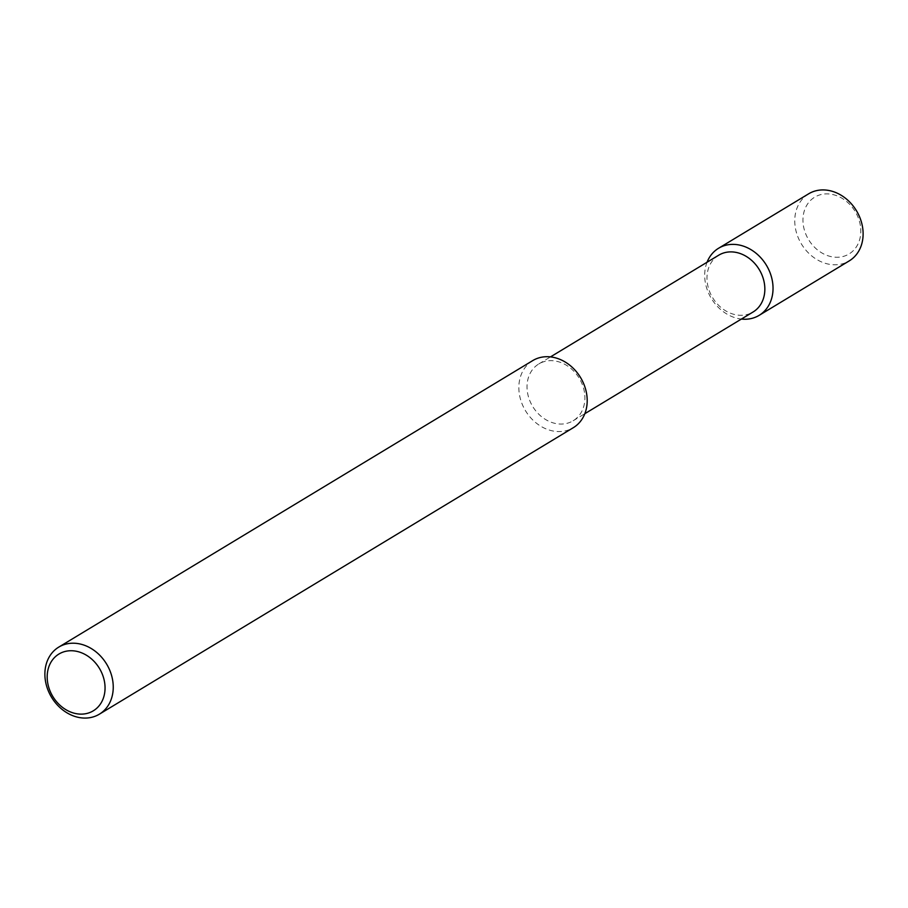 <?xml version="1.0" encoding="UTF-8"?>
<svg xmlns="http://www.w3.org/2000/svg" width="908" height="908" viewBox="0 0 908 908"><rect width="100%" height="100%" fill="white"/><g stroke="black" fill="none" stroke-linecap="round" stroke-linejoin="round"><path stroke-width="0.68" stroke-dasharray="4.54 3.41" d="M532.746 360.589A39.203 32.155 -121.2 0 0 519.365 394.117A39.203 32.155 -121.2 0 0 573.3 427.691M584.468 392.381A33.187 27.217 -121.2 0 0 538.796 363.96A33.187 27.217 -121.2 0 0 527.469 392.347A33.187 27.217 -121.2 0 0 573.141 420.767A33.187 27.217 -121.2 0 0 584.468 392.381M718.739 255.182A33.187 27.217 -121.2 0 0 707.411 283.568A33.187 27.217 -121.2 0 0 753.084 311.989M707.048 262.253A39.203 32.155 -121.2 0 0 705.198 281.786A39.203 32.155 -121.2 0 0 741.382 319.06M808.665 193.801A39.203 32.155 -121.2 0 0 795.272 227.329A39.203 32.155 -121.2 0 0 849.218 260.902M860.375 225.593A33.187 27.217 -121.2 0 0 826.859 193.869A33.187 27.217 -121.2 0 0 803.387 225.559A33.187 27.217 -121.2 0 0 836.904 257.27A33.187 27.217 -121.2 0 0 860.375 225.593M538.796 363.96L550.498 356.889M573.141 420.767L584.831 413.696"/><path stroke-width="1.36" d="M47.625 682.407A33.187 27.217 -121.2 0 0 81.141 714.131A33.187 27.217 -121.2 0 0 104.613 682.441A33.187 27.217 -121.2 0 0 71.096 650.73A33.187 27.217 -121.2 0 0 47.625 682.407M45.4 680.625A39.203 32.155 -121.2 0 0 99.335 714.199A39.203 32.155 -121.2 0 0 112.728 680.671A39.203 32.155 -121.2 0 0 58.782 647.098A39.203 32.155 -121.2 0 0 45.4 680.625M99.335 714.199L573.3 427.691A39.203 32.155 -121.2 0 0 586.682 394.163A39.203 32.155 -121.2 0 0 532.746 360.589L58.782 647.098M584.831 413.696L753.084 311.989A33.187 27.217 -121.2 0 0 764.411 283.602A33.187 27.217 -121.2 0 0 718.739 255.182L550.498 356.889M741.382 319.06A39.203 32.155 -121.2 0 0 759.133 315.36A39.203 32.155 -121.2 0 0 772.515 281.821A39.203 32.155 -121.2 0 0 718.58 248.259A39.203 32.155 -121.2 0 0 707.048 262.253M759.133 315.36L849.218 260.902A39.203 32.155 -121.2 0 0 862.6 227.375A39.203 32.155 -121.2 0 0 808.665 193.801L718.58 248.259"/></g></svg>
